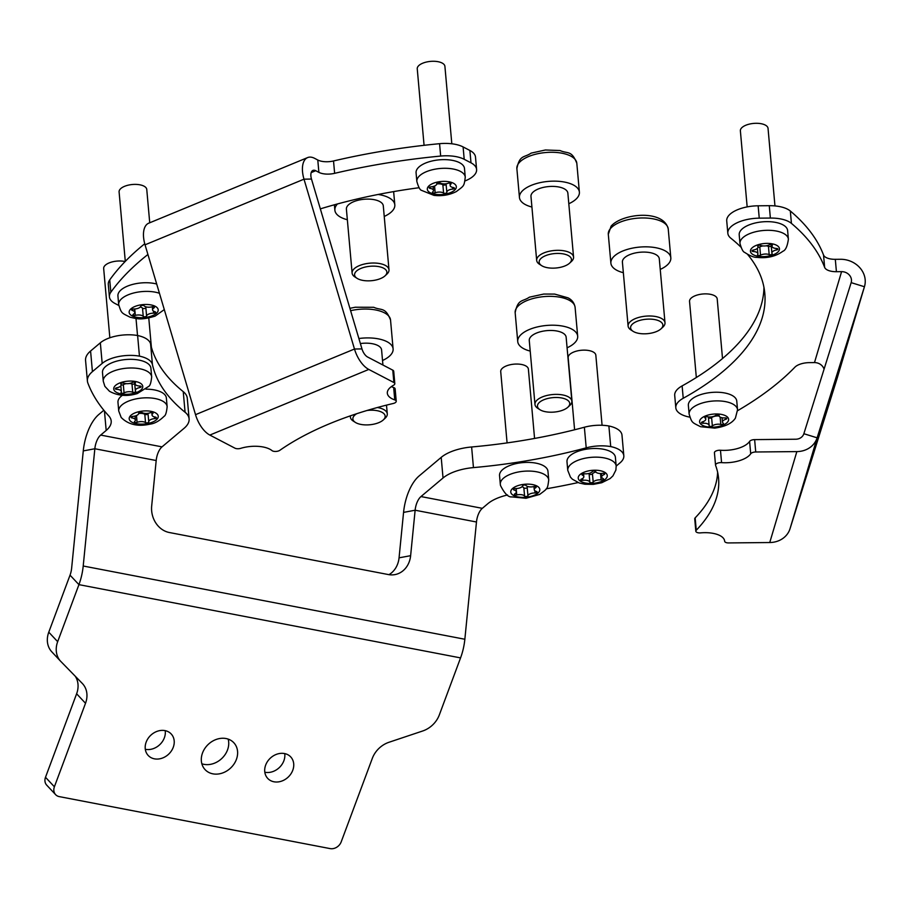<?xml version="1.0" encoding="UTF-8"?>
<svg xmlns="http://www.w3.org/2000/svg" width="910" height="910" viewBox="0 0 910 910"><rect width="100%" height="100%" fill="white"/><g stroke="black" fill="none" stroke-linecap="round" stroke-linejoin="round"><path stroke-width="1.36" d="M376.592 279.848A16.198 7.246 174.9 0 0 385.032 275.855A16.198 7.246 174.9 0 0 382.78 267.79A16.198 7.246 174.9 0 0 364.876 267.13A16.198 7.246 174.9 0 0 357.084 278.346A16.198 7.246 174.9 0 0 376.592 279.848M357.084 278.346L354.945 276.981A18.518 8.281 -5.1 0 1 352.113 273.08A18.518 8.281 -5.1 0 1 363.852 264.162A18.518 8.281 -5.1 0 1 388.991 269.781A18.518 8.281 -5.1 0 1 386.887 274.137L385.032 275.855M384.236 216.444A30.087 13.457 174.9 0 0 394.815 204.841A30.087 13.457 174.9 0 0 378.162 194.467M388.991 269.781L383.292 205.876A18.518 8.281 174.9 0 0 358.153 200.245A18.518 8.281 174.9 0 0 346.403 209.163L352.113 273.08M337.474 203.942A30.087 13.457 174.9 0 0 334.88 210.187A30.087 13.457 174.9 0 0 347.347 219.731M555.964 268.006A16.198 7.246 174.9 0 0 569.603 263.149A16.198 7.246 174.9 0 0 568.955 255.926A16.198 7.246 174.9 0 0 554.645 253.571A16.198 7.246 174.9 0 0 541.655 265.652A16.198 7.246 174.9 0 0 555.964 268.006M541.655 265.652L539.516 264.275A18.518 8.281 -5.1 0 1 536.673 260.374A18.518 8.281 -5.1 0 1 554.372 250.477A18.518 8.281 -5.1 0 1 573.562 257.086A18.518 8.281 -5.1 0 1 571.457 261.432L569.603 263.149M568.807 203.738A30.087 13.457 174.9 0 0 579.386 192.135A30.087 13.457 174.9 0 0 548.195 181.408A30.087 13.457 174.9 0 0 519.451 197.493A30.087 13.457 174.9 0 0 531.918 207.025M573.562 257.086L567.863 193.17A18.518 8.281 174.9 0 0 548.662 186.561A18.518 8.281 174.9 0 0 530.974 196.458L536.673 260.374M631.722 324.859A16.198 7.246 174.9 0 0 633.087 331.32A16.198 7.246 174.9 0 0 661.024 328.828A16.198 7.246 174.9 0 0 661.752 328.078A16.198 7.246 174.9 0 0 652.675 319.285A16.198 7.246 174.9 0 0 631.722 324.859M633.087 331.32L630.948 329.955A18.518 8.281 -5.1 0 1 628.105 326.053A18.518 8.281 -5.1 0 1 629.39 322.572A18.518 8.281 -5.1 0 1 649.649 315.986A18.518 8.281 -5.1 0 1 664.994 322.754A18.518 8.281 -5.1 0 1 663.708 326.246A18.518 8.281 -5.1 0 1 662.889 327.111L661.024 328.828M660.228 269.417A30.087 13.457 174.9 0 0 668.736 263.479A30.087 13.457 174.9 0 0 670.818 257.814A30.087 13.457 174.9 0 0 645.872 246.826A30.087 13.457 174.9 0 0 612.965 257.507A30.087 13.457 174.9 0 0 610.883 263.161A30.087 13.457 174.9 0 0 623.35 272.704M664.994 322.754L659.295 258.849A18.518 8.281 174.9 0 0 643.939 252.081A18.518 8.281 174.9 0 0 623.691 258.656A18.518 8.281 174.9 0 0 622.406 262.137L628.105 326.053M540.483 410.035A16.198 7.246 174.9 0 0 567.885 407.214A16.198 7.246 174.9 0 0 566.702 399.661A16.198 7.246 174.9 0 0 544.555 399.467A16.198 7.246 174.9 0 0 539.937 409.705A16.198 7.246 174.9 0 0 540.483 410.035M539.937 409.705L537.81 408.34A18.518 8.281 -5.1 0 1 534.966 404.427A18.518 8.281 -5.1 0 1 547.399 395.361A18.518 8.281 -5.1 0 1 568.386 396.862A18.518 8.281 -5.1 0 1 571.855 401.139A18.518 8.281 -5.1 0 1 569.751 405.496L567.885 407.214M567.089 347.802A30.087 13.457 174.9 0 0 577.679 336.2A30.087 13.457 174.9 0 0 572.049 329.249A30.087 13.457 174.9 0 0 537.935 326.804A30.087 13.457 174.9 0 0 517.733 341.546A30.087 13.457 174.9 0 0 523.364 348.496A30.087 13.457 174.9 0 0 530.212 351.089M571.855 401.139L566.145 337.235A18.518 8.281 174.9 0 0 562.687 332.946A18.518 8.281 174.9 0 0 541.689 331.445A18.518 8.281 174.9 0 0 529.267 340.522L534.966 404.427M356.743 413.697A16.198 7.246 174.9 0 0 355.378 422.411A16.198 7.246 174.9 0 0 371.917 424.504A16.198 7.246 174.9 0 0 383.315 419.92A16.198 7.246 174.9 0 0 382.314 412.469A16.198 7.246 174.9 0 0 367.048 410.478M377.388 407.521A18.518 8.281 -5.1 0 1 387.285 413.845A18.518 8.281 -5.1 0 1 385.18 418.19L383.315 419.92M382.518 360.497A30.087 13.457 174.9 0 0 393.109 348.905A30.087 13.457 174.9 0 0 358.87 338.52M382.928 365.024L381.586 349.929A18.518 8.281 174.9 0 0 360.371 343.559M355.378 422.411L353.239 421.046A18.518 8.281 -5.1 0 1 350.396 417.133A18.518 8.281 -5.1 0 1 350.521 415.802M695.832 531.224L694.728 518.848A4.63 2.07 -5.1 0 1 695.16 517.87L696.264 530.234A4.63 2.07 174.9 0 0 695.832 531.224A4.63 2.07 174.9 0 0 699.824 532.919A4.63 2.07 174.9 0 0 700.632 532.873A23.148 10.351 -5.1 0 1 704.727 532.668A23.148 10.351 -5.1 0 1 724.644 541.131A23.148 10.351 -5.1 0 1 724.644 541.222A4.63 2.07 174.9 0 0 724.644 541.234A4.63 2.07 174.9 0 0 728.637 542.929L769.746 542.531A23.148 20.384 16.6 0 0 790.016 528.767L837.325 377.684A23.148 20.384 16.6 0 0 837.393 377.445A23.148 20.384 16.6 0 0 837.462 377.206M769.268 205.694A27.778 12.421 -5.1 0 1 790.324 211.018L791.427 223.382A27.778 12.421 174.9 0 0 770.372 218.059L769.268 205.694L758.144 205.796L759.247 218.161A27.778 12.421 174.9 0 0 727.829 233.256A27.778 12.421 174.9 0 0 730.912 238.272A305.51 136.693 174.9 0 1 740.808 247.031M790.324 211.018A370.313 165.688 -5.1 0 1 823.539 255.016A13.889 6.211 174.9 0 0 835.312 259.327L840.476 259.282A23.148 20.384 -163.4 0 1 864.5 286.502A23.148 20.384 -163.4 0 1 864.432 286.741L817.123 437.824A23.148 20.384 -163.4 0 1 796.853 451.599L769.746 542.531M682.125 385.897L683.228 398.273A27.778 12.421 174.9 0 0 675.812 407.805L674.708 395.429A27.778 12.421 -5.1 0 1 682.125 385.897A305.51 136.693 174.9 0 0 763.945 287.31M727.829 233.256L726.726 220.88A27.778 12.421 -5.1 0 1 758.144 205.796M791.427 223.382A370.313 165.688 -5.1 0 1 824.642 267.381L823.539 255.016M770.372 218.059L759.247 218.161M683.228 398.273A305.51 136.693 174.9 0 0 764.809 293.464A305.51 136.693 174.9 0 0 747.69 254.527M675.812 407.805A27.778 12.421 174.9 0 0 689.791 417.144M824.062 369.198A9.259 8.156 16.6 0 0 814.484 362.589L809.308 362.635A13.889 6.211 -5.1 0 0 794.896 367.196A370.313 165.688 -5.1 0 1 737.601 410.694M835.312 259.327L836.415 271.703L841.579 271.646A9.259 8.156 -163.4 0 1 851.191 282.544A9.259 8.156 -163.4 0 1 851.157 282.635L803.86 433.717A9.259 8.156 -163.4 0 1 795.749 439.223L754.629 439.621L755.732 451.986L796.853 451.599M836.415 271.703A13.889 6.211 -5.1 0 1 824.642 267.381M755.732 451.986A4.63 2.07 174.9 0 0 750.705 453.783L749.601 441.407A23.148 10.351 -5.1 0 1 720.47 450.257L721.573 462.633A4.63 2.07 174.9 0 0 715.533 465.124A4.63 2.07 174.9 0 0 715.59 465.374A243.015 108.734 -5.1 0 1 718.57 478.387A243.015 108.734 -5.1 0 1 696.264 530.234M749.601 441.407A4.63 2.07 -5.1 0 1 754.629 439.621M717.626 472.245A243.015 108.734 -5.1 0 1 695.16 517.87M714.486 452.998A4.63 2.07 -5.1 0 1 714.43 452.748A4.63 2.07 -5.1 0 1 720.47 450.257M750.705 453.783A23.148 10.351 -5.1 0 1 721.573 462.633M394.758 399.899L393.655 387.535A4.63 2.07 -5.1 0 1 394.201 387.762A4.63 2.07 -5.1 0 1 395.133 388.877L396.237 401.242A4.63 2.07 174.9 0 0 395.304 400.138A4.63 2.07 174.9 0 0 394.758 399.899A23.148 10.351 -5.1 0 1 392.005 398.739A23.148 10.351 -5.1 0 1 387.33 393.2A23.148 10.351 -5.1 0 1 393.564 385.237A4.63 2.07 174.9 0 0 394.815 383.645A4.63 2.07 174.9 0 0 393.882 382.53L392.779 370.165A4.63 2.07 -5.1 0 1 393.712 371.269L394.815 383.645M209.846 435.071L368.789 369.437A23.148 11.841 -112.4 0 1 354.479 349.03L303.997 179.179A23.148 11.841 -112.4 0 1 307.637 157.578L148.683 223.212A23.148 11.841 67.6 0 0 145.043 244.813L195.525 414.664A23.148 11.841 67.6 0 0 209.846 435.071L234.928 448.164A4.63 2.07 174.9 0 0 240.74 448.334A23.148 10.351 -5.1 0 1 271.988 450.598A4.63 2.07 174.9 0 0 279.836 450.313A243.015 108.734 -5.1 0 1 393.211 403.494A4.63 2.07 174.9 0 0 396.237 401.242M109.735 279.882L110.838 292.247A27.778 12.421 174.9 0 0 109.405 296.842L108.301 284.477A27.778 12.421 -5.1 0 1 109.735 279.882A370.313 165.688 -5.1 0 1 144.747 243.755M307.637 157.578A23.148 11.841 -112.4 0 1 314.632 158.351L317.783 160.001A13.889 6.211 174.9 0 0 333.526 160.968A370.313 165.688 -5.1 0 1 439.564 143.689A27.778 12.421 -5.1 0 1 463.099 146.931L469.89 150.469A27.778 12.421 -5.1 0 1 475.498 157.1L476.601 169.476A27.778 12.421 174.9 0 0 470.993 162.833L469.89 150.469M110.838 292.247A370.313 165.688 -5.1 0 1 147.92 254.481M109.405 296.842A27.778 12.421 174.9 0 0 115.013 303.485L118.8 305.464M419.123 187.71A305.51 136.693 174.9 0 0 320.343 208.868M465.021 180.942A27.778 12.421 174.9 0 0 476.601 169.476M463.099 146.931L464.202 159.295L470.993 162.833M464.202 159.295A27.778 12.421 174.9 0 0 440.667 156.065L439.564 143.689M333.526 160.968L334.63 173.332A370.313 165.688 -5.1 0 1 440.667 156.065M334.63 173.332A13.889 6.211 -5.1 0 1 318.887 172.365L317.783 160.001M392.779 370.165L367.685 357.061A9.259 4.743 -112.4 0 1 361.964 348.905L311.482 179.054A9.259 4.743 -112.4 0 1 312.938 170.409A9.259 4.743 -112.4 0 1 315.736 170.716L318.887 172.365M393.655 387.535A23.148 10.351 -5.1 0 1 391.38 386.613M368.789 369.437L393.882 382.53M145.896 316.578A1.74 0.774 174.9 0 0 146.59 315.986A5.949 2.662 -5.1 0 1 153.585 313.188A1.74 0.774 174.9 0 0 154.927 312.96A1.74 0.774 174.9 0 0 155.633 312.244A1.74 0.774 174.9 0 0 154.95 311.709A5.949 2.662 -5.1 0 1 152.584 309.844A5.949 2.662 -5.1 0 1 154.018 307.899A1.74 0.774 174.9 0 0 154.427 307.33A1.74 0.774 174.9 0 0 152.027 306.807A5.949 2.662 -5.1 0 1 144.099 305.794A1.74 0.774 174.9 0 0 142.278 305.407A1.74 0.774 174.9 0 0 140.743 306.204A5.949 2.662 -5.1 0 1 138.365 308.206A5.949 2.662 -5.1 0 1 133.759 309.002A1.74 0.774 174.9 0 0 131.7 309.946A1.74 0.774 174.9 0 0 132.394 310.492A5.949 2.662 -5.1 0 1 134.76 312.346A5.949 2.662 -5.1 0 1 133.326 314.303A1.74 0.774 174.9 0 0 132.905 314.871A1.74 0.774 174.9 0 0 135.317 315.383A5.949 2.662 -5.1 0 1 143.245 316.396A1.74 0.774 174.9 0 0 145.896 316.578M140.288 306.988A5.949 2.662 -5.1 0 1 142.506 308.149A1.74 0.774 174.9 0 0 145.156 308.331A1.74 0.774 174.9 0 0 145.862 307.739A5.949 2.662 -5.1 0 1 146.317 306.954M149.729 222.779L146.76 189.462A13.889 6.211 174.9 0 0 138.946 184.65A13.889 6.211 174.9 0 0 124.761 186.243A13.889 6.211 174.9 0 0 119.096 191.93L125.296 261.375M156.702 284.022A24.297 10.874 174.9 0 0 127.821 285.99A24.297 10.874 174.9 0 0 117.925 295.932L118.687 304.6A24.297 10.874 -5.1 0 1 128.594 294.647A24.297 10.874 -5.1 0 1 159.455 293.293M228.182 739.113A19.667 16.266 -43.1 0 1 222.609 757.677A19.667 16.266 -43.1 0 1 203.999 764.343A19.667 16.266 -43.1 0 1 201.861 763.774M212.883 773.841A19.667 16.266 -43.1 0 1 205.103 769.644A19.667 16.266 -43.1 0 1 204.909 748.338A19.667 16.266 -43.1 0 1 226.044 738.545A19.667 16.266 -43.1 0 1 233.825 742.742A19.667 16.266 -43.1 0 1 234.018 764.036A19.667 16.266 -43.1 0 1 212.883 773.841M165.21 730.662A15.743 13.013 -43.1 0 1 145.554 749.339A15.743 13.013 -43.1 0 1 145.316 749.294M154.45 758.838A15.743 13.013 -43.1 0 1 148.216 755.482A15.743 13.013 -43.1 0 1 148.068 738.442A15.743 13.013 -43.1 0 1 164.972 730.605A15.743 13.013 -43.1 0 1 171.194 733.961A15.743 13.013 -43.1 0 1 171.353 751A15.743 13.013 -43.1 0 1 154.45 758.838M284.728 753.594A15.743 13.013 -43.1 0 1 265.072 772.283A15.743 13.013 -43.1 0 1 264.821 772.237M273.955 781.781A15.743 13.013 -43.1 0 1 267.733 778.425A15.743 13.013 -43.1 0 1 267.574 761.386A15.743 13.013 -43.1 0 1 284.477 753.548A15.743 13.013 -43.1 0 1 290.711 756.904A15.743 13.013 -43.1 0 1 290.87 773.944A15.743 13.013 -43.1 0 1 273.955 781.781M460.562 657.896A37.037 17.836 100.9 0 0 464.851 639.252L476.476 521.999L415.131 510.226L410.626 555.68A23.148 19.929 -100.6 0 1 394.94 574.608A23.148 19.929 -100.6 0 1 388.456 574.574L169.351 532.521A23.148 19.929 -100.6 0 1 151.686 505.971L156.19 460.528L94.845 448.755L83.276 450.905L71.64 568.159A13.889 6.688 -79.1 0 1 70.036 575.154L48.776 632.188L57.671 641.687A23.148 19.144 136.9 0 0 60.697 661.331A23.148 19.144 136.9 0 0 60.936 661.57L82.253 683.387A23.148 19.144 -43.1 0 1 82.491 683.637A23.148 19.144 -43.1 0 1 85.517 703.282L54.395 786.786A9.259 7.655 136.9 0 0 55.601 794.635A9.259 7.655 136.9 0 0 59.264 796.614L330.159 848.609A9.259 7.655 136.9 0 0 341.216 841.83L372.338 758.326A23.148 19.144 -43.1 0 1 389.002 742.264L422.649 731.003A23.148 19.144 136.9 0 0 439.314 714.941L460.562 657.896L78.931 584.641A37.037 17.836 -79.1 0 0 83.208 566.009L94.845 448.755A13.889 6.688 100.9 0 1 100.68 435.082L106.186 430.453L104.445 410.99M388.968 574.665A23.148 19.929 79.4 0 0 399.058 557.83L410.626 555.68M616.184 466.091L620.063 462.826A27.778 12.421 174.9 0 0 623.816 455.762A27.778 12.421 174.9 0 0 610.724 446.594A27.778 12.421 174.9 0 0 586.211 447.845A311.3 139.275 -5.1 0 1 473.45 467.603A37.037 16.573 174.9 0 0 443.034 477.989L420.966 496.564A13.889 6.688 100.9 0 0 415.131 510.226L403.562 512.387L399.058 557.83M85.517 703.282L76.622 693.784L45.5 777.288L54.395 786.786M55.601 794.635L46.706 785.137A9.259 7.655 -43.1 0 1 45.5 777.288M76.622 693.784A23.148 19.144 136.9 0 0 75.234 676.21M52.041 652.083A23.148 19.144 -43.1 0 1 51.802 651.833A23.148 19.144 -43.1 0 1 48.776 632.188M70.036 575.154L78.931 584.641L57.671 641.687M83.276 450.905A37.037 17.836 100.9 0 1 98.837 414.471L103.842 410.262M185.083 412.253L183.24 391.641A311.3 139.275 -5.1 0 1 150.594 343.98L152.436 364.591A311.3 139.275 -5.1 0 0 185.083 412.253A37.037 16.573 174.9 0 1 189.109 418.884A37.037 16.573 174.9 0 1 184.093 428.291L162.025 446.867A13.889 6.688 -79.1 0 0 156.19 460.528M507.541 494.995A37.037 16.573 -5.1 0 0 487.817 503.708L482.323 508.337A13.889 6.688 -79.1 0 0 476.476 521.999M403.562 512.387A37.037 17.836 100.9 0 1 419.135 475.941L441.202 457.377A37.037 16.573 -5.1 0 1 471.619 446.981L473.45 467.603M586.211 447.845L584.368 427.234A27.778 12.421 -5.1 0 1 608.881 425.982A27.778 12.421 -5.1 0 1 621.985 435.151L623.816 455.762M608.881 425.982L610.724 446.594M584.368 427.234A311.3 139.275 -5.1 0 1 471.619 446.981M546.227 488.818A379.572 169.829 174.9 0 0 578.089 482.573M152.436 364.591A27.778 12.421 174.9 0 0 139.446 356.14A27.778 12.421 174.9 0 0 102.182 363.42L92.422 371.633A37.037 16.573 174.9 0 0 87.406 381.04A37.037 16.573 174.9 0 0 87.86 383.042A379.572 169.829 174.9 0 0 108.711 415.847A37.037 16.573 -5.1 0 1 111.202 421.046A37.037 16.573 -5.1 0 1 106.186 430.453M102.182 363.42L100.339 342.808A27.778 12.421 -5.1 0 1 137.615 335.528A27.778 12.421 -5.1 0 1 150.594 343.98M137.615 335.528L139.446 356.14M100.339 342.808L90.579 351.021L92.422 371.633M87.406 381.04L85.563 360.428A37.037 16.573 -5.1 0 1 90.579 351.021M183.24 391.641A37.037 16.573 -5.1 0 1 187.278 398.262L189.109 418.884M446.366 193.011A1.74 0.774 174.9 0 0 446.833 192.408A1.74 0.774 174.9 0 0 446.833 192.385A5.949 2.662 -5.1 0 1 446.821 192.306A5.949 2.662 -5.1 0 1 452.725 189.121A1.74 0.774 174.9 0 0 453.988 188.78A1.74 0.774 174.9 0 0 454.454 188.177A1.74 0.774 174.9 0 0 453.487 187.585A5.949 2.662 -5.1 0 1 450.166 185.526A5.949 2.662 -5.1 0 1 450.95 184.036A1.74 0.774 174.9 0 0 451.178 183.604A1.74 0.774 174.9 0 0 450.234 183.001A1.74 0.774 174.9 0 0 448.482 183.172A5.949 2.662 -5.1 0 1 440.042 182.899A1.74 0.774 174.9 0 0 438.063 182.682A1.74 0.774 174.9 0 0 436.811 183.558A1.74 0.774 174.9 0 0 436.811 183.581A5.949 2.662 -5.1 0 1 436.823 183.661A5.949 2.662 -5.1 0 1 435.242 185.697A5.949 2.662 -5.1 0 1 430.919 186.857A1.74 0.774 174.9 0 0 429.19 187.79A1.74 0.774 174.9 0 0 430.157 188.381A5.949 2.662 -5.1 0 1 433.478 190.44A5.949 2.662 -5.1 0 1 432.694 191.93A1.74 0.774 174.9 0 0 432.466 192.363A1.74 0.774 174.9 0 0 433.41 192.965A1.74 0.774 174.9 0 0 435.162 192.795A5.949 2.662 -5.1 0 1 443.602 193.068A1.74 0.774 174.9 0 0 446.366 193.011M436.811 183.957A5.949 2.662 -5.1 0 1 442.863 184.821A1.74 0.774 174.9 0 0 445.627 184.764A1.74 0.774 174.9 0 0 446.093 184.218M451.815 143.78L444.91 66.35A13.889 6.211 174.9 0 0 435.89 61.391A13.889 6.211 174.9 0 0 420.955 64.053A13.889 6.211 174.9 0 0 417.246 68.819L424.071 145.316M465.26 177.166L464.487 168.509A24.297 10.874 174.9 0 0 448.698 159.841A24.297 10.874 174.9 0 0 422.547 164.494A24.297 10.874 174.9 0 0 416.075 172.82L416.848 181.488A24.297 10.874 -5.1 0 1 423.321 173.15A24.297 10.874 -5.1 0 1 449.472 168.498A24.297 10.874 -5.1 0 1 465.26 177.166C464.077 186.561 464.077 185.606 456.399 191.521C449.62 195.002 442.135 196.287 433.956 195.377L421.478 190.349C419.988 189.963 418.441 187.005 416.848 181.488M446.81 192.237L446.093 184.138A5.949 2.662 -5.1 0 1 446.082 184.059A5.949 2.662 -5.1 0 1 446.093 183.763M771.953 254.288A1.74 0.774 174.9 0 0 772.192 253.844A1.74 0.774 174.9 0 0 772.124 253.662A5.949 2.662 -5.1 0 1 771.885 253.025A5.949 2.662 -5.1 0 1 776.514 249.988A1.74 0.774 174.9 0 0 777.629 249.545A1.74 0.774 174.9 0 0 777.868 249.101A1.74 0.774 174.9 0 0 776.548 248.464A5.949 2.662 -5.1 0 1 772.01 246.303A5.949 2.662 -5.1 0 1 772.283 245.37A1.74 0.774 174.9 0 0 772.362 245.108A1.74 0.774 174.9 0 0 771.236 244.483A1.74 0.774 174.9 0 0 769.382 244.813A5.949 2.662 -5.1 0 1 760.714 245.393A1.74 0.774 174.9 0 0 758.781 245.336A1.74 0.774 174.9 0 0 757.712 246.166A1.74 0.774 174.9 0 0 757.78 246.348A5.949 2.662 -5.1 0 1 758.019 246.985A5.949 2.662 -5.1 0 1 757.2 248.498A5.949 2.662 -5.1 0 1 753.389 250.023A1.74 0.774 174.9 0 0 752.035 250.91A1.74 0.774 174.9 0 0 753.355 251.547A5.949 2.662 -5.1 0 1 757.893 253.708A5.949 2.662 -5.1 0 1 757.62 254.629A1.74 0.774 174.9 0 0 757.541 254.902A1.74 0.774 174.9 0 0 758.656 255.528A1.74 0.774 174.9 0 0 760.521 255.198A5.949 2.662 -5.1 0 1 769.189 254.618A1.74 0.774 174.9 0 0 771.953 254.288M766.118 245.837A5.949 2.662 -5.1 0 1 768.449 246.371A1.74 0.774 174.9 0 0 771.214 246.041A1.74 0.774 174.9 0 0 771.259 246.007M774.956 205.922L768.04 128.367A13.889 6.211 174.9 0 0 757.586 123.316A13.889 6.211 174.9 0 0 742.287 127.286A13.889 6.211 174.9 0 0 740.376 130.835L747.167 206.888M788.39 239.182L787.616 230.526A24.297 10.874 174.9 0 0 769.314 221.687A24.297 10.874 174.9 0 0 742.537 228.637A24.297 10.874 174.9 0 0 739.204 234.848L739.978 243.505A24.297 10.874 -5.1 0 1 743.311 237.294A24.297 10.874 -5.1 0 1 770.087 230.344A24.297 10.874 -5.1 0 1 788.39 239.182C787.389 246.28 785.569 250.295 782.93 251.24C775.73 256.449 767.096 258.497 757.018 257.382C754.037 257.553 749.897 255.869 744.585 252.343C743.095 251.956 741.559 249.01 739.978 243.505M758.007 247.281A1.74 0.774 174.9 0 0 759.793 246.951A5.949 2.662 -5.1 0 1 763.058 245.927M771.885 253.025L771.145 244.779A5.949 2.662 -5.1 0 1 771.157 244.483M723.404 423.832A1.74 0.774 174.9 0 0 723.484 423.571A1.74 0.774 174.9 0 0 723.245 423.23A5.949 2.662 -5.1 0 1 722.46 422.058A5.949 2.662 -5.1 0 1 725.77 419.317A1.74 0.774 174.9 0 0 726.669 418.782A1.74 0.774 174.9 0 0 726.737 418.52A1.74 0.774 174.9 0 0 725.008 417.895A5.949 2.662 -5.1 0 1 719.093 415.756A5.949 2.662 -5.1 0 1 719.105 415.46A1.74 0.774 174.9 0 0 719.105 415.381A1.74 0.774 174.9 0 0 717.785 414.744A1.74 0.774 174.9 0 0 715.874 415.256A5.949 2.662 -5.1 0 1 707.445 416.735A1.74 0.774 174.9 0 0 705.625 416.825A1.74 0.774 174.9 0 0 704.749 417.599A1.74 0.774 174.9 0 0 704.977 417.94A5.949 2.662 -5.1 0 1 705.762 419.112A5.949 2.662 -5.1 0 1 705.512 420.022A5.949 2.662 -5.1 0 1 702.452 421.853A1.74 0.774 174.9 0 0 701.485 422.649A1.74 0.774 174.9 0 0 703.214 423.275A5.949 2.662 -5.1 0 1 709.129 425.414A5.949 2.662 -5.1 0 1 709.129 425.709A1.74 0.774 174.9 0 0 709.117 425.789A1.74 0.774 174.9 0 0 710.437 426.426A1.74 0.774 174.9 0 0 712.348 425.925A5.949 2.662 -5.1 0 1 720.788 424.435A1.74 0.774 174.9 0 0 723.404 423.832M722.517 358.551L717.205 298.946A13.889 6.211 174.9 0 0 705.136 293.873A13.889 6.211 174.9 0 0 690.133 299.31A13.889 6.211 174.9 0 0 689.541 301.415L696.332 377.525M737.544 409.762L736.77 401.105A24.297 10.874 174.9 0 0 715.658 392.233A24.297 10.874 174.9 0 0 689.393 401.742A24.297 10.874 174.9 0 0 688.358 405.428L689.132 414.084A24.297 10.874 -5.1 0 1 690.167 410.399A24.297 10.874 -5.1 0 1 716.432 400.889A24.297 10.874 -5.1 0 1 737.544 409.762L735.405 418.122C731.947 423.389 725.054 426.722 714.703 428.11L700.563 426.71C691.623 422.138 691.964 423.059 689.132 414.084M708.446 417.713A1.74 0.774 174.9 0 0 709.891 418.179A1.74 0.774 174.9 0 0 711.62 417.679A5.949 2.662 -5.1 0 1 719.15 416.029M708.344 416.894A5.949 2.662 -5.1 0 1 708.401 417.178A5.949 2.662 -5.1 0 1 708.389 417.462M603.512 479.126A1.74 0.774 174.9 0 0 603.512 479.013A1.74 0.774 174.9 0 0 603.091 478.569A5.949 2.662 -5.1 0 1 601.658 477.033A5.949 2.662 -5.1 0 1 604.012 474.622A1.74 0.774 174.9 0 0 604.695 474.03A1.74 0.774 174.9 0 0 604.706 473.917A1.74 0.774 174.9 0 0 602.647 473.337A5.949 2.662 -5.1 0 1 595.652 471.539A1.74 0.774 174.9 0 0 594.116 470.959A1.74 0.774 174.9 0 0 592.296 471.608A5.949 2.662 -5.1 0 1 584.379 473.757A1.74 0.774 174.9 0 0 581.968 474.679A1.74 0.774 174.9 0 0 582.389 475.122A5.949 2.662 -5.1 0 1 583.833 476.658A5.949 2.662 -5.1 0 1 583.799 477.056A5.949 2.662 -5.1 0 1 581.479 479.07A1.74 0.774 174.9 0 0 580.785 479.775A1.74 0.774 174.9 0 0 582.844 480.355A5.949 2.662 -5.1 0 1 589.839 482.152A1.74 0.774 174.9 0 0 591.375 482.732A1.74 0.774 174.9 0 0 593.195 482.084A5.949 2.662 -5.1 0 1 601.112 479.934A1.74 0.774 174.9 0 0 603.512 479.126M602.079 425.266L595.834 355.207A13.889 6.211 174.9 0 0 582.457 350.179A13.889 6.211 174.9 0 0 568.238 356.765A13.889 6.211 174.9 0 0 568.17 357.675L574.597 429.77M616.172 466.022L615.399 457.366A24.297 10.874 174.9 0 0 592 448.573A24.297 10.874 174.9 0 0 567.112 460.085A24.297 10.874 174.9 0 0 566.987 461.688L567.76 470.345A24.297 10.874 -5.1 0 1 567.885 468.741A24.297 10.874 -5.1 0 1 592.774 457.229A24.297 10.874 -5.1 0 1 616.172 466.022L615.888 470.06L612.942 475.873L610.11 478.569L601.76 482.732L593.377 484.37L584.891 484.234L579.249 482.994L572.401 479.217L570.433 477.102L567.76 470.345M588.884 473.462A5.949 2.662 -5.1 0 1 589.1 473.905A1.74 0.774 174.9 0 0 590.635 474.485A1.74 0.774 174.9 0 0 592.456 473.837A5.949 2.662 -5.1 0 1 595.868 471.983M537.139 491.991A1.74 0.774 174.9 0 0 536.49 491.502A5.949 2.662 -5.1 0 1 534.238 489.671A5.949 2.662 -5.1 0 1 535.762 487.658A1.74 0.774 174.9 0 0 536.206 487.077A1.74 0.774 174.9 0 0 536.206 487.043A1.74 0.774 174.9 0 0 533.84 486.554A5.949 2.662 -5.1 0 1 526.003 485.451A1.74 0.774 174.9 0 0 524.217 485.041A1.74 0.774 174.9 0 0 522.647 485.815A5.949 2.662 -5.1 0 1 515.538 488.545A1.74 0.774 174.9 0 0 513.445 489.489A1.74 0.774 174.9 0 0 514.093 490.024A5.949 2.662 -5.1 0 1 516.334 491.73A5.949 2.662 -5.1 0 1 516.345 491.844A5.949 2.662 -5.1 0 1 514.821 493.857A1.74 0.774 174.9 0 0 514.366 494.437A1.74 0.774 174.9 0 0 516.743 494.96A5.949 2.662 -5.1 0 1 524.581 496.064A1.74 0.774 174.9 0 0 526.367 496.485A1.74 0.774 174.9 0 0 527.937 495.7A5.949 2.662 -5.1 0 1 535.046 492.97A1.74 0.774 174.9 0 0 537.139 492.026A1.74 0.774 174.9 0 0 537.139 491.991M528.391 369.392A13.889 6.211 174.9 0 0 528.38 369.119A13.889 6.211 174.9 0 0 528.346 368.857A13.889 6.211 174.9 0 0 513.695 364.193A13.889 6.211 174.9 0 0 500.716 371.587A13.889 6.211 174.9 0 0 500.75 371.86M547.888 470.811A24.297 10.874 174.9 0 0 522.26 462.655A24.297 10.874 174.9 0 0 499.545 475.6L500.318 484.257A24.297 10.874 -5.1 0 1 523.023 471.323A24.297 10.874 -5.1 0 1 548.662 479.468A24.297 10.874 -5.1 0 1 548.73 479.945L547.957 471.278A24.297 10.874 174.9 0 0 547.888 470.811M522.01 486.725A5.949 2.662 -5.1 0 1 523.841 487.817A1.74 0.774 174.9 0 0 525.627 488.238A1.74 0.774 174.9 0 0 527.197 487.453A5.949 2.662 -5.1 0 1 527.834 486.543M156.281 417.508A1.74 0.774 174.9 0 0 155.382 417.099A5.949 2.662 -5.1 0 1 152.038 415.04A5.949 2.662 -5.1 0 1 152.823 413.561A1.74 0.774 174.9 0 0 153.039 413.129A1.74 0.774 174.9 0 0 152.971 412.935A1.74 0.774 174.9 0 0 150.343 412.708A5.949 2.662 -5.1 0 1 141.892 412.446A1.74 0.774 174.9 0 0 139.912 412.23A1.74 0.774 174.9 0 0 138.673 413.095A1.74 0.774 174.9 0 0 138.673 413.129A5.949 2.662 -5.1 0 1 138.684 413.208A5.949 2.662 -5.1 0 1 132.792 416.405A1.74 0.774 174.9 0 0 131.074 417.337A1.74 0.774 174.9 0 0 132.052 417.94A5.949 2.662 -5.1 0 1 135.124 419.328A5.949 2.662 -5.1 0 1 135.385 419.999A5.949 2.662 -5.1 0 1 134.612 421.478A1.74 0.774 174.9 0 0 134.384 421.91A1.74 0.774 174.9 0 0 135.34 422.513A1.74 0.774 174.9 0 0 137.091 422.331A5.949 2.662 -5.1 0 1 145.532 422.593A1.74 0.774 174.9 0 0 147.511 422.809A1.74 0.774 174.9 0 0 148.762 421.944A1.74 0.774 174.9 0 0 148.751 421.921A5.949 2.662 -5.1 0 1 148.739 421.83A5.949 2.662 -5.1 0 1 154.632 418.634A1.74 0.774 174.9 0 0 156.361 417.701A1.74 0.774 174.9 0 0 156.281 417.508M122.429 395.281A24.297 10.874 174.9 0 0 117.97 402.357L118.732 411.024A24.297 10.874 -5.1 0 1 138.843 398.398A24.297 10.874 -5.1 0 1 166.086 403.983A24.297 10.874 -5.1 0 1 167.144 406.702L166.371 398.045A24.297 10.874 174.9 0 0 165.313 395.327A24.297 10.874 174.9 0 0 145.93 389.161M138.673 413.504A5.949 2.662 -5.1 0 1 144.804 414.346A1.74 0.774 174.9 0 0 146.726 414.573A1.74 0.774 174.9 0 0 148.023 413.743M148.739 421.739L148.023 413.675A5.949 2.662 -5.1 0 1 148.012 413.584A5.949 2.662 -5.1 0 1 148.023 413.288M140.913 386.318A1.74 0.774 174.9 0 0 139.799 386.033A5.949 2.662 -5.1 0 1 135.135 383.872A5.949 2.662 -5.1 0 1 135.362 383.008A1.74 0.774 174.9 0 0 135.431 382.746A1.74 0.774 174.9 0 0 135.192 382.405A1.74 0.774 174.9 0 0 132.428 382.473A5.949 2.662 -5.1 0 1 123.76 383.144A1.74 0.774 174.9 0 0 121.838 383.099A1.74 0.774 174.9 0 0 120.791 383.929A1.74 0.774 174.9 0 0 120.871 384.122A5.949 2.662 -5.1 0 1 121.144 384.816A5.949 2.662 -5.1 0 1 116.639 387.831A1.74 0.774 174.9 0 0 115.32 388.707A1.74 0.774 174.9 0 0 116.685 389.343A5.949 2.662 -5.1 0 1 120.518 390.31A5.949 2.662 -5.1 0 1 121.349 391.516A5.949 2.662 -5.1 0 1 121.121 392.381A1.74 0.774 174.9 0 0 121.053 392.631A1.74 0.774 174.9 0 0 122.19 393.257A1.74 0.774 174.9 0 0 124.056 392.915A5.949 2.662 -5.1 0 1 132.724 392.244A1.74 0.774 174.9 0 0 134.646 392.278A1.74 0.774 174.9 0 0 135.692 391.459A1.74 0.774 174.9 0 0 135.613 391.254A5.949 2.662 -5.1 0 1 135.34 390.572A5.949 2.662 -5.1 0 1 139.844 387.558A1.74 0.774 174.9 0 0 141.164 386.67A1.74 0.774 174.9 0 0 140.913 386.318M125.125 261.545A13.889 6.211 174.9 0 0 110.701 262.342A13.889 6.211 174.9 0 0 103.672 268.518L109.848 337.769M147.511 363.306A24.297 10.874 174.9 0 0 119.801 360.405A24.297 10.874 174.9 0 0 102.489 372.531L103.262 381.188A24.297 10.874 -5.1 0 1 120.575 369.062A24.297 10.874 -5.1 0 1 148.285 371.962A24.297 10.874 -5.1 0 1 151.674 376.876L150.901 368.209A24.297 10.874 174.9 0 0 147.511 363.306M129.482 383.474A5.949 2.662 -5.1 0 1 131.984 383.997A1.74 0.774 174.9 0 0 134.725 383.656M121.144 384.964A1.74 0.774 174.9 0 0 123.328 384.668A5.949 2.662 -5.1 0 1 126.262 383.656M135.34 390.572L134.6 382.325A5.949 2.662 -5.1 0 1 134.6 382.177M516.869 168.623C519.678 154.518 524.205 157.896 531.133 153.119L545.397 149.991L560.037 150.537C567.692 154.018 571.56 149.888 576.815 163.277A30.087 13.457 174.9 0 0 545.625 152.539A30.087 13.457 174.9 0 0 516.869 168.623L519.451 197.493M610.383 228.649A30.087 13.457 174.9 0 0 608.301 234.302L611.111 226.158C622.008 213.406 663.652 209.027 668.236 228.956A30.087 13.457 174.9 0 0 643.302 217.956A30.087 13.457 174.9 0 0 610.383 228.649M515.162 312.687C517.961 298.582 522.499 301.961 529.415 297.172L543.736 294.055L554.656 294.089L567.976 297.82C571.946 299.788 574.324 302.962 575.097 307.341A30.087 13.457 174.9 0 0 569.467 300.391A30.087 13.457 174.9 0 0 535.353 297.945A30.087 13.457 174.9 0 0 515.162 312.687L517.733 341.546M349.895 308.319L355.31 307.227L373.76 307.296C381.415 310.776 385.283 306.659 390.538 320.036A30.087 13.457 174.9 0 0 355.184 309.81A30.087 13.457 174.9 0 0 350.6 310.685M841.579 271.646L814.484 362.589M803.86 433.717L817.123 437.824L790.016 528.767M851.157 282.635L864.432 286.741L837.325 377.684M311.174 172.604L315.736 170.716M195.525 414.664L354.479 349.03L361.964 348.905M145.043 244.813L303.997 179.179L311.482 179.054M152.254 315.77A14.583 6.529 174.9 0 0 155.405 306.397A14.583 6.529 174.9 0 0 135.089 306.42A14.583 6.529 174.9 0 0 131.939 315.793A14.583 6.529 174.9 0 0 152.254 315.77M145.862 307.739L146.59 315.986M134.748 308.979L135.317 315.383M132.291 309.286L132.394 310.492M153.915 306.841L154.018 307.899M153.392 311.027L153.585 313.188M142.506 308.149L143.245 316.396M464.851 639.252L83.208 566.009M162.025 446.867L100.68 435.082M482.323 508.337L420.966 496.564M443.034 477.989L441.202 457.377M452.463 191.68A14.583 6.529 174.9 0 0 451.724 182.489A14.583 6.529 174.9 0 0 431.181 184.286A14.583 6.529 174.9 0 0 431.92 193.477A14.583 6.529 174.9 0 0 452.463 191.68M434.559 186.027L435.162 192.795M430.032 187.028L430.157 188.381M450.871 183.206L450.95 184.036M452.577 187.403L452.725 189.121M442.863 184.821L443.602 193.068M777.47 252.434A14.583 6.529 174.9 0 0 772.328 243.846A14.583 6.529 174.9 0 0 752.433 247.577A14.583 6.529 174.9 0 0 757.575 256.165A14.583 6.529 174.9 0 0 777.47 252.434M759.793 246.951L760.521 255.198M753.218 250.057L753.355 251.547M776.378 248.453L776.514 249.988M768.449 246.371L769.189 254.618M728.011 421.501A14.583 6.529 174.9 0 0 718.354 414.027A14.583 6.529 174.9 0 0 700.211 419.669A14.583 6.529 174.9 0 0 709.88 427.143A14.583 6.529 174.9 0 0 728.011 421.501M711.62 417.679L712.348 425.925M703.066 421.649L703.214 423.275M704.909 417.224L704.977 417.94M725.645 417.906L725.77 419.317M720.129 417.087L720.788 424.435M607.197 476.51A14.583 6.529 174.9 0 0 594.287 470.231A14.583 6.529 174.9 0 0 578.294 477.181A14.583 6.529 174.9 0 0 591.204 483.46A14.583 6.529 174.9 0 0 607.197 476.51M589.1 473.905L589.839 482.152M592.456 473.837L593.195 482.084M582.673 478.444L582.844 480.355M582.309 474.155L582.389 475.122M603.899 473.348L604.012 474.622M600.532 473.496L601.112 479.934M539.778 489.182A14.583 6.529 174.9 0 0 524.08 484.325A14.583 6.529 174.9 0 0 510.806 492.333A14.583 6.529 174.9 0 0 526.503 497.19A14.583 6.529 174.9 0 0 539.778 489.182M500.375 484.723A24.297 10.874 -5.1 0 1 500.318 484.257L500.477 485.474C504.538 493.561 508.303 497.372 511.784 496.894L525.991 498.282L539.641 494.426C547.683 488.34 547.513 489.318 548.73 479.945M523.841 487.817L524.581 496.064M527.197 487.453L527.937 495.7M516.163 488.545L516.743 494.96M513.991 488.841L514.093 490.024M535.672 486.577L535.762 487.658M534.841 490.706L535.046 492.97M157.601 414.596A14.583 6.529 174.9 0 0 139.412 411.57A14.583 6.529 174.9 0 0 129.834 420.443A14.583 6.529 174.9 0 0 148.023 423.468A14.583 6.529 174.9 0 0 157.601 414.596M144.804 414.346L145.532 422.593M136.489 415.551L137.091 422.331M131.927 416.575L132.052 417.94M152.743 412.742L152.823 413.561M154.484 416.928L154.632 418.634M140.731 383.451A14.583 6.529 174.9 0 0 120.802 382.598A14.583 6.529 174.9 0 0 115.752 391.926A14.583 6.529 174.9 0 0 135.681 392.779A14.583 6.529 174.9 0 0 140.731 383.451M131.984 383.997L132.724 392.244M123.328 384.668L124.056 392.915M116.548 387.842L116.685 389.343M139.708 386.033L139.844 387.558M393.632 191.6L394.815 204.841M334.402 204.784L334.88 210.187M576.815 163.277L579.386 192.135M608.301 234.302L610.883 263.161M668.236 228.956L670.818 257.814M575.097 307.341L577.679 336.2M390.538 320.036L393.109 348.905M386.5 405.132L387.285 413.845M350.282 415.881L350.396 417.133M864.5 286.502L837.393 377.445M714.43 452.748L715.533 465.124M118.687 304.6C121.565 313.723 121.383 312.744 130.096 317.215C136.819 318.648 140.413 320.593 155.098 316.134L164.3 309.582M134.464 308.99L134.76 312.346M152.3 306.75L152.584 309.844M60.697 661.331L51.802 651.833M433.126 186.493L433.478 190.44M449.938 182.967L450.166 185.526M446.082 184.059L446.821 192.306M757.404 248.316L757.893 253.708M757.916 245.757L758.019 246.985M771.862 244.619L772.01 246.303M708.401 417.178L709.129 425.414M705.557 416.848L705.762 419.112M722.074 417.747L722.46 422.058M583.572 473.757L583.833 476.658M601.339 473.473L601.658 477.033M516.05 488.545L516.345 491.844M500.716 371.587L507.086 442.908M528.38 369.119L534.568 438.449M533.954 486.52L534.238 489.671M118.732 411.024L121.189 417.485C128.356 424.674 138.024 426.881 150.207 424.105C154.757 423.537 159.398 420.921 164.141 416.257C165.552 415.62 166.553 412.435 167.144 406.702M135.033 416.041L135.385 419.999M148.774 317.977L151.379 347.097M151.811 412.503L152.038 415.04M148.012 413.584L148.739 421.83M103.262 381.188L104.877 386.363L109.496 391.289C117.936 395.918 127.207 396.669 137.308 393.564L148.683 386.409C150.082 385.772 151.083 382.587 151.674 376.876M120.837 385.795L121.349 391.516M136.011 318.511L137.524 335.506M121.03 383.485L121.144 384.816M134.999 382.291L135.135 383.872"/></g></svg>
